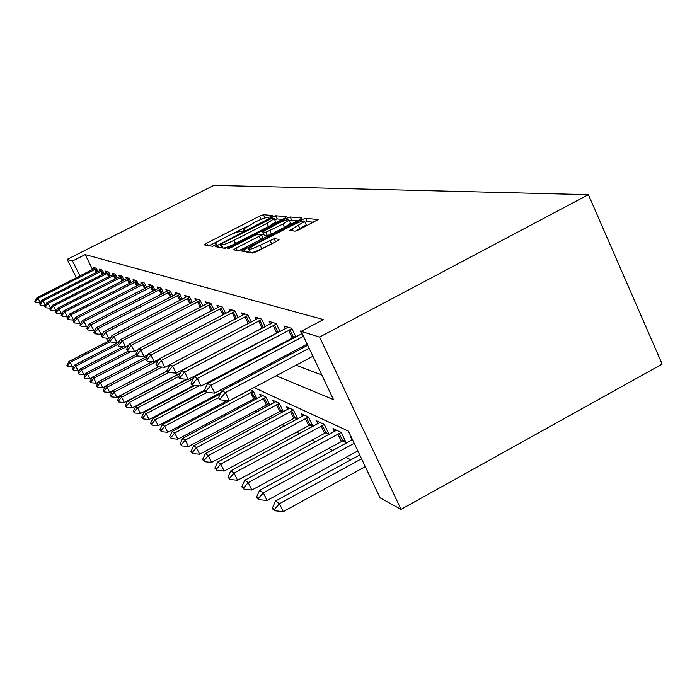 <?xml version="1.0" encoding="UTF-8"?>
<svg xmlns="http://www.w3.org/2000/svg" width="697" height="697" viewBox="0 0 697 697"><rect width="100%" height="100%" fill="white"/><g stroke="black" fill="none" stroke-linecap="round" stroke-linejoin="round"><path stroke-width="1.05" d="M271.255 216.628L272.719 215.504L263.396 214.711L259.615 216.131L206.608 243.236L204.395 244.874L212.611 246.276L216.906 244.211L215.478 243.462C216.166 242.417 218.614 240.805 222.822 238.609L227.309 236.318C233.26 233.373 237.328 231.857 239.515 231.761L243.366 230.907L244.943 229.862L243.41 229.13L255.024 222.134C260.939 219.206 265.034 217.673 267.326 217.534L271.255 216.628M295.023 231.16L299.318 229.583L318.111 219.555L305.635 218.283L301.444 219.825L241.528 251.016L252.514 253.055L256.766 251.512L276.866 241.162L279.157 239.332L274.174 238.67L260.129 245.266C252.828 248.785 249.012 249.979 248.681 248.829L255.119 244.516L293.071 224.992C300.503 221.411 304.362 220.226 304.65 221.419L289.769 230.367L295.023 231.16M72.532 261L85.182 254.605L323.46 319.575L301.121 331.363L319.618 337.06L588.39 194.672L213.848 185.367L67.234 259.371L72.532 261L79.937 275.925M284.524 218.335L286.641 216.68L275.707 215.756L271.813 217.211L215.164 246.572L224.878 248.359L228.834 246.904L284.524 218.335M297.558 220.766L291.747 220.235L290.222 216.985L301.827 217.961L299.675 219.677L242.364 249.143L238.269 250.632L233.835 249.883M237.25 250.467L236.126 248.106L233.739 249.709M236.126 248.106L259.162 236.274L261.488 234.723L258.334 234.157L254.318 235.638L230.568 247.827L227.719 248.733L229.383 247.627L286.179 218.483L290.222 216.985M85.182 254.605L92.553 269.521M248.96 347.411L249.648 347.672M263.64 352.961L264.747 353.388M279.297 358.885L280.882 359.486M296.033 365.219L321.796 374.96M94.121 268.711L93.459 267.378L96.282 268.249L97.972 271.673M100.08 270.575L99.41 269.208L102.346 270.114L104.097 273.66M44.73 306.689L45.749 307.813L44.73 306.689L46.908 302.751L106.275 272.536L105.596 271.107L108.662 272.057L110.474 275.733M49.984 309.433L51.038 310.592L49.984 309.433L52.197 305.408L112.748 274.548L112.043 273.093L115.232 274.078L117.113 277.894M55.455 312.3L56.544 313.484L55.455 312.3L57.703 308.187L119.501 276.657L118.76 275.158L122.088 276.186L124.04 280.142M126.523 278.852L125.774 277.319L129.241 278.382L131.263 282.503M67.13 318.407L68.306 319.662L67.13 318.407L69.465 314.103L133.885 281.135L133.083 279.567L136.708 280.682L138.808 284.968M141.526 283.548L140.733 281.919L144.523 283.087L146.701 287.547M149.55 286.066L148.722 284.376L152.695 285.596L154.969 290.248M157.949 288.697L157.095 286.955L161.251 288.236L163.621 293.088M166.749 291.451L165.869 289.647L170.234 290.998L172.699 296.068M175.984 294.352L175.078 292.487L179.66 293.89L182.239 299.196M185.69 297.392L184.749 295.458L189.567 296.939L192.267 302.498M195.901 300.599L194.925 298.586L200.004 300.154L202.827 305.983M206.652 303.97L205.65 301.888L210.999 303.535L213.953 309.66M217.995 307.534L216.95 305.364L222.604 307.107L225.706 313.545M229.984 311.298L228.895 309.041L234.872 310.879L238.13 317.666M242.661 315.279L241.528 312.927L247.862 314.87L251.295 322.04M256.095 319.505L254.919 317.048L261.636 319.113L265.261 326.684M277.232 332.539L277.955 332.774M270.358 323.992L269.129 321.413L276.273 323.608L280.098 331.641M292.775 337.592L293.934 337.967M285.535 328.757L284.245 326.065L291.851 328.4L295.903 336.93M301.696 333.846L300.355 331.023L301.252 331.293M219.938 392.977L220.627 393.335M242.722 404.608L244.377 405.462M255.05 410.908L257.027 411.918M268.066 417.555L270.41 418.758M281.849 424.595L284.585 425.989M296.452 432.053L299.632 433.673M311.951 439.964L315.628 441.846M328.435 448.38L332.669 450.541M346 457.354L350.852 459.828M364.758 466.929L365.629 467.373M207.758 369.732L207.122 369.436M220.034 376.999L219.651 376.197M232.362 385.197L231.813 384.047M235.961 383.289L235.76 382.88L236.274 383.123M254.518 398.353L256.191 399.154M256.975 398.745L253.29 391.113L250.118 389.632M267.151 404.469L269.155 405.436M260.948 396.593L259.781 394.162L265.94 397.055L269.809 405.088M280.499 410.925L282.869 412.066M274.017 402.805L272.797 400.278L279.305 403.328L283.374 411.796M294.613 417.756L297.392 419.097M287.826 409.383L286.554 406.734L293.446 409.975L297.732 418.914M309.573 424.996L312.805 426.564M302.454 416.344L301.13 413.582L308.431 417.015L312.962 426.477M325.455 432.68L329.097 434.449L324.349 424.482L316.586 420.84L317.971 423.741M342.34 440.852L346.156 442.7L341.277 432.436L333.018 428.559L334.473 431.6M352.037 439.973L350.513 436.775L351.288 437.132M254.004 387.567L348.43 431.112L380.083 497.85L401.036 509.376L662.15 364.104L588.39 194.672M401.036 509.376L319.618 337.06M276.16 375.788L333.497 399.616L301.121 331.363M230.838 356.951L231.509 357.23M244.969 362.823L246.041 363.268M260.042 369.088L261.567 369.724M67.234 259.371L76.356 277.746M106.336 338.115L107.93 341.338M110.466 337.47L110.692 337.932M240.038 381.128L238.583 380.457M225.192 374.28L224.173 373.81M211.296 367.868L210.66 367.58M265.383 217.839L259.423 220.052M246.694 226.56L231.726 234.227M218.91 240.779L209.283 245.71M221.463 246.938L220.226 247.566M282.459 219.389L277.197 218.91L274.662 219.721M272.501 217.995L221.96 243.497L220.339 244.577L221.576 244.874C223.746 244.83 227.902 243.297 234.018 240.265L267.003 223.362L274.156 218.64L272.501 217.995M221.916 247.853L220.4 244.682L221.873 247.853M223.214 248.08C225.236 247.993 228.973 246.651 234.419 244.037M269.6 225.994L275.663 221.829L275.411 221.306M240.247 250.101L260.722 239.576L262.969 237.843M261.671 235.107L263.693 234.061M282.93 224.068L289.002 220.043C288.68 218.963 284.96 220.139 277.85 223.563L262.595 231.735L265.775 232.293L282.93 224.068L284.481 227.361L290.544 223.328L290.309 222.831M264.137 235.002L262.699 231.918L264.137 235.002M284.481 227.361L271.403 234.087L267.334 235.577L264.241 235.185M291.747 220.235L289.421 220.932M305.966 224.242L306.236 224.8L296.199 230.916M248.925 249.343L250.458 252.706M250.685 252.75C252.837 252.628 256.522 251.268 261.75 248.672L260.129 245.266M274.653 242.295L261.75 248.672M249.57 250.685L246.843 252.096M313.615 222.221L307.203 221.637L305.033 222.247M109.394 340.58L68.951 361.49L70.249 362.362L110.213 341.696M67.557 365.768L66.912 365.324L67.931 366.535L67.557 365.768L70.249 362.362L72.549 366.936L73.865 366.256M68.951 361.49L66.912 365.324M67.931 366.535L72.549 366.936M34.85 301.513L35.808 302.585L34.85 301.513L36.95 297.741L95.428 267.979M96.526 268.728L38.108 298.316L40.365 302.829M36.95 297.741L38.108 298.316L35.425 301.818M40.304 302.951L35.808 302.585M119.152 342.035L74.431 365.184L75.781 366.099L118.011 344.222M73.019 369.567L72.357 369.105L73.412 370.342L73.019 369.567L75.781 366.099L78.116 370.76L79.632 369.976M74.431 365.184L72.357 369.105M73.412 370.342L78.116 370.76M123.099 346.757L80.129 369.035L81.532 369.985L128.422 345.668M78.717 373.522L78.02 373.043L79.109 374.315L78.717 373.522L81.532 369.985L83.919 374.742L85.644 373.845M80.129 369.035L78.02 373.043M79.109 374.315L83.919 374.742M128.318 351.105L86.062 373.052L87.526 374.036L131.193 351.349M84.642 377.643L83.919 377.138L85.043 378.454L84.642 377.643L87.526 374.036L89.957 378.889L91.908 377.87M86.062 373.052L83.919 377.138M85.043 378.454L89.957 378.889M39.694 304.049L40.679 305.147L39.694 304.049L41.829 300.198L101.431 269.826M102.59 270.602L43.031 300.799L45.383 305.495M41.829 300.198L43.031 300.799L40.287 304.362M45.375 305.53L40.679 305.147M106.275 272.536L107.669 271.752M108.898 272.544L48.154 303.378L50.576 308.205L45.749 307.813M46.908 302.751L48.154 303.378L45.349 307.011M112.748 274.548L114.169 273.747M115.475 274.566L53.495 306.061L55.96 310.993L51.038 310.592M52.197 305.408L53.495 306.061L50.628 309.773M135.863 354.538L92.248 377.225L93.773 378.253L136.987 355.766M90.819 381.939L90.061 381.407L91.229 382.758L90.819 381.939L93.773 378.253L96.247 383.211L98.451 382.061M92.248 377.225L90.061 381.407M91.229 382.758L96.247 383.211M119.501 276.657L120.947 275.829M122.332 276.674L59.062 308.867L61.58 313.903L56.544 313.484M62.05 313.659L61.58 313.903M57.703 308.187L59.062 308.867L56.126 312.648M147.102 356.359L98.695 381.59L100.29 382.662L145.804 358.929M97.266 386.417L96.474 385.868L97.685 387.253L97.266 386.417L100.29 382.662L102.816 387.724L105.282 386.434M98.695 381.59L96.474 385.868M97.685 387.253L102.816 387.724M152.373 361.63L105.43 386.138L107.094 387.262L158.045 360.645M103.992 391.095L103.173 390.52L104.428 391.949L103.992 391.095L107.094 387.262L109.673 392.428L112.417 390.991M105.43 386.138L103.173 390.52M104.428 391.949L109.673 392.428M158.602 366.761L112.47 390.895L114.203 392.071L161.992 367.058M111.032 395.983L110.17 395.382L111.468 396.863L111.032 395.983L114.203 392.071L116.843 397.351L167.114 370.996M112.47 390.895L110.17 395.382M111.468 396.863L116.843 397.351M167.149 371.065L119.832 395.87L121.653 397.098L168.691 372.425M118.394 401.097L117.488 400.47L118.838 401.995L118.394 401.097L121.653 397.098L124.345 402.5L180.471 373.017M119.832 395.87L117.488 400.47M118.838 401.995L124.345 402.5M180.296 373.374L127.542 401.08L129.45 402.369L178.789 376.432M126.105 406.456L125.155 405.793L126.558 407.37L126.105 406.456L129.45 402.369L132.195 407.893L186.604 379.255M127.542 401.08L125.155 405.793M126.558 407.37L132.195 407.893M61.162 315.288L62.294 316.508L61.162 315.288L63.453 311.08L128.013 278.007M129.485 278.87L64.873 311.794L67.443 316.935L62.294 316.508M68.114 316.586L67.443 316.935M63.453 311.08L64.873 311.794L61.867 315.654M133.885 281.135L135.392 280.272M136.952 281.17L70.946 314.844L73.568 320.097L68.306 319.662M74.457 319.644L73.568 320.097M69.465 314.103L70.946 314.844L67.862 318.79M73.368 321.674L74.579 322.964L73.368 321.674L75.746 317.257L143.103 282.651M144.758 283.566L77.297 318.041L79.972 323.408L74.579 322.964M81.105 322.833L79.972 323.408M75.746 317.257L77.297 318.041L74.135 322.075M79.894 325.09L81.157 326.423L79.894 325.09L82.316 320.568L151.171 285.134M152.931 286.084L83.936 321.387L86.672 326.876L81.157 326.423M88.066 326.17L86.672 326.876M82.316 320.568L83.936 321.387L80.695 325.508M86.733 328.662L88.04 330.038L86.733 328.662L89.199 324.035L159.622 287.73M161.486 288.715L90.898 324.889L93.703 330.509L88.04 330.038M95.367 329.655L93.703 330.509M89.199 324.035L90.898 324.889L87.578 329.106M187.336 379.316L135.627 406.543L137.623 407.893L193.4 378.515M134.19 412.066L133.197 411.378L134.652 413.007L134.19 412.066L137.623 407.893L140.428 413.548L193.818 385.389M135.627 406.543L133.197 411.378M134.652 413.007L140.428 413.548M93.903 332.417L95.262 333.837L93.903 332.417L96.421 327.668L168.474 290.449M170.469 291.468L98.207 328.566L101.065 334.325L95.262 333.837M103.043 333.305L101.065 334.325M96.421 327.668L98.207 328.566L94.792 332.878M194.881 385.485L144.105 412.275L146.204 413.696L198.95 385.842M142.676 417.965L141.63 417.242L143.155 418.932L142.676 417.965L146.204 413.696L149.08 419.489L204.387 390.242L205.005 391.514L206.66 392.385L206.024 391.078L204.378 390.215L207.558 383.594L302.167 333.567M144.105 412.275L141.63 417.242M143.155 418.932L149.08 419.489M101.431 336.355L102.851 337.827L101.431 336.355L104.001 331.484L177.77 293.315M179.887 294.369L105.874 332.425L108.802 338.324L102.851 337.827M111.111 337.139L108.802 338.324M104.001 331.484L105.874 332.425L102.363 336.843M204.726 390.947L153.018 418.296L155.222 419.786L206.957 392.411M151.589 424.159L150.5 423.401L152.085 425.153L151.589 424.159L155.222 419.786L158.167 425.728L221.08 392.376M153.018 418.296L150.5 423.401M152.085 425.153L158.167 425.728M109.351 340.502L110.832 342.018L109.351 340.502L111.964 335.492L187.528 296.312M189.793 297.41L113.942 336.485L116.939 342.532L110.832 342.018M119.605 341.155L116.939 342.532M111.964 335.492L113.942 336.485L110.326 341.007M220.357 393.901L162.392 424.63L164.719 426.207L218.588 397.621L219.233 398.989L221.001 399.921L220.348 398.571L218.579 397.647L221.838 390.782L307.717 345.259M160.972 430.685L159.822 429.883L161.477 431.696L160.972 430.685L164.719 426.207L167.733 432.288L227.518 400.514M162.392 424.63L159.822 429.883M161.477 431.696L167.733 432.288M117.688 344.858L119.231 346.426L117.688 344.858L120.354 339.709L197.809 299.475M200.222 300.607L122.437 340.755L125.504 346.967L119.231 346.426M128.57 345.372L125.504 346.967M120.354 339.709L122.437 340.755L118.717 345.398M250.214 389.675L172.272 431.312L174.72 432.968L253.377 391.296M170.87 437.559L169.65 436.714L171.384 438.596L170.87 437.559L174.72 432.968L177.805 439.215L256.383 397.517M172.272 431.312L169.65 436.714M171.384 438.596L177.805 439.215M126.471 349.458L128.082 351.088L126.471 349.458L129.198 344.161L208.63 302.803M211.217 303.988L131.393 345.268L134.538 351.637L128.082 351.088M138.032 349.816L134.538 351.637M129.198 344.161L131.393 345.268L127.56 350.025M262.656 395.513L182.692 438.352L185.28 440.095L266.01 397.212M181.298 444.808L180.018 443.919L181.83 445.871L181.298 444.808L185.28 440.095L188.443 446.516L269.094 403.598M182.692 438.352L180.018 443.919M181.83 445.871L188.443 446.516M135.741 354.303L137.431 355.993L135.741 354.303L138.529 348.857L220.043 306.314M222.813 307.543L140.846 350.025L144.07 356.568L137.431 355.993M148.043 354.503L144.07 356.568M138.529 348.857L140.846 350.025L136.891 354.904M275.777 401.681L193.696 445.792L196.432 447.64L279.366 403.458M192.328 452.466L190.969 451.525L192.869 453.564L192.328 452.466L196.432 447.64L199.682 454.226L282.52 410.019M193.696 445.792L190.969 451.525M192.869 453.564L199.682 454.226M289.664 408.198L205.345 453.66L208.246 455.62L293.489 410.071M204.003 460.578L202.566 459.584L204.561 461.71L204.003 460.578L208.246 455.62L211.574 462.399L296.722 416.815M205.345 453.66L202.566 459.584M204.561 461.71L211.574 462.399M304.371 415.107L217.691 462.006L220.766 464.08L308.466 417.076M216.375 469.177L214.85 468.123L216.95 470.344L216.375 469.177L220.766 464.08L224.19 471.059L311.786 424.011M217.691 462.006L214.85 468.123M216.95 470.344L224.19 471.059M319.975 422.434L230.803 470.867L234.07 473.071L324.358 424.508M229.522 478.316L227.902 477.184L230.106 479.51L229.522 478.316L234.07 473.071L237.581 480.259L327.764 431.652M230.803 470.867L227.902 477.184M230.106 479.51L237.581 480.259M336.564 430.223L244.743 480.285L248.219 482.638L341.242 432.419M243.506 488.031L241.781 486.828L244.107 489.259L243.506 488.031L248.219 482.638L251.844 490.043L344.771 439.781M244.743 480.285L241.781 486.828M244.107 489.259L251.844 490.043M352.49 439.676L259.598 490.331L263.318 492.84L354.207 443.292M258.421 498.39L256.574 497.109L257.193 498.381L259.04 499.662L258.421 498.39L263.318 492.84L267.038 500.481L357.814 450.898M259.598 490.331L256.574 497.109M259.04 499.662L267.038 500.481M359.739 454.967L275.472 501.047L279.445 503.731L361.551 458.783M274.348 509.463L272.379 508.096L273.015 509.402L274.993 510.779L274.348 509.463L279.445 503.731L283.278 511.633L365.28 466.642M275.472 501.047L272.379 508.096M274.993 510.779L283.278 511.633M145.542 359.434L147.311 361.194L145.542 359.434L148.391 353.823L232.101 310.026M235.081 311.306L150.84 355.052L154.159 361.787L147.311 361.194M158.655 359.434L154.159 361.787M148.391 353.823L150.84 355.052L146.762 360.07M155.928 364.871L157.783 366.692L155.928 364.871L158.829 359.077L244.865 313.955M248.062 315.288L161.434 360.384L164.832 367.31L157.783 366.692M166.94 370.63L167.515 371.815L168.883 372.529L168.299 371.344L166.94 370.63L169.911 364.644L164.832 367.31M158.829 359.077L161.434 360.384L157.217 365.542M261.828 319.505L172.664 366.038L169.911 364.644L258.395 318.111M168.299 371.344L172.664 366.038L176.167 373.165L168.883 372.529M265.217 326.605L176.167 373.165M178.632 376.746L179.234 377.966L180.689 378.732L180.087 377.513L178.632 376.746L181.673 370.569L272.754 322.528M276.448 323.992L184.609 372.041L188.207 379.395L180.689 378.732M279.933 331.302L188.207 379.395M181.673 370.569L184.609 372.041L180.087 377.513M191.091 383.263L191.701 384.526L193.252 385.336L192.642 384.073L191.091 383.263L194.202 376.868L288.027 327.224M292.017 328.757L197.321 378.445L201.032 386.033L193.252 385.336M295.606 336.303L201.032 386.033M194.202 376.868L197.321 378.445L192.642 384.073M303.483 336.329L210.895 385.275L214.711 393.108L206.66 392.385M307.177 344.118L214.711 393.108M207.558 383.594L210.895 385.275L206.024 391.078M309.102 348.186L225.41 392.577L229.348 400.679L221.001 399.921M312.918 356.237L229.348 400.679M221.838 390.782L225.41 392.577L220.348 398.571M244.133 230.48L243.715 229.618M216.166 244.786L215.756 243.924M207.662 245.431L206.608 243.236M261.07 219.206L259.615 216.131M264.851 217.795L263.396 214.711M218.57 247.287L217.49 245.03M272.196 218.03L271.813 217.211M277.197 218.91L275.707 215.756M223.092 248.054L221.576 244.874M235.542 243.462L234.018 240.265M268.511 226.551L267.003 223.362M260.722 239.576L259.162 236.274M229.679 248.254L229.383 247.627M286.824 219.843L286.179 218.483M267.334 235.577L265.775 232.293M271.403 234.087L269.844 230.794M293.106 230.942L292.104 228.808M300.067 228.93L298.473 225.532M271.56 243.619L269.957 240.212M275.646 241.789L274.174 238.67M245.083 251.791L243.941 249.395M302.097 221.237L301.444 219.825M307.203 221.637L305.635 218.283M94.74 269.573L96.212 272.562M95.533 269.19L97.005 272.161M100.76 271.464L102.293 274.574M101.57 271.072L103.095 274.165M107.024 273.424L108.619 276.674M107.852 273.024L109.446 276.256M113.55 275.472L115.214 278.861M114.395 275.062L116.05 278.434M120.346 277.606L122.088 281.144M121.217 277.188L122.942 280.708M127.446 279.828L129.259 283.522M128.326 279.401L130.13 283.078M134.852 282.154L136.751 286.023M135.758 281.719L137.64 285.561M142.606 284.585L144.584 288.636M143.521 284.141L145.499 288.166M150.709 287.129L152.782 291.372M151.65 286.667L153.715 290.893M159.195 289.786L161.373 294.239M160.162 289.316L162.323 293.751M168.099 292.583L170.382 297.262M169.092 292.104L171.357 296.756M218.658 377.73L218.274 376.929M217.673 378.253L217.281 377.443M177.447 295.511L179.843 300.433M178.458 295.023L180.845 299.919M230.934 385.955L230.376 384.805M229.923 386.486L229.365 385.345M187.275 298.595L189.784 303.779M188.312 298.089L190.812 303.247M197.608 301.836L200.257 307.307M198.68 301.313L201.311 306.758M254.78 398.231L251.774 392.01M253.691 398.762L250.693 392.542M208.508 305.251L211.304 311.036M209.605 304.72L212.385 310.47M267.421 404.347L264.337 397.961M266.306 404.887L263.231 398.501M220.008 308.858L222.953 314.974M221.132 308.309L224.068 314.399M280.769 410.803L277.615 404.243M279.628 411.361L276.474 404.8M294.892 417.634L291.66 410.882M293.725 418.209L290.483 411.465M309.86 424.865L306.541 417.93M308.658 425.458L305.33 418.522M325.752 432.549L322.345 425.397M324.506 433.159L321.099 426.015M342.645 440.713L339.143 433.351M341.364 441.349L337.853 433.978M232.162 312.665L235.281 319.156M233.312 312.108L236.414 318.564M245.022 316.708L248.324 323.591M246.215 316.124L249.5 322.981M258.665 320.986L262.063 328.078M259.885 320.385L263.283 327.477M273.154 325.525L276.639 332.835M274.418 324.907L277.903 332.225M288.575 330.361L292.165 337.906M289.874 329.725L293.463 337.27M244.072 230.515L243.628 229.601M216.131 244.813L215.695 243.915M275.663 221.829L274.156 218.64M263.057 238.025L261.488 234.723M290.544 223.328L289.002 220.043M306.236 224.8L304.65 221.419"/></g></svg>
